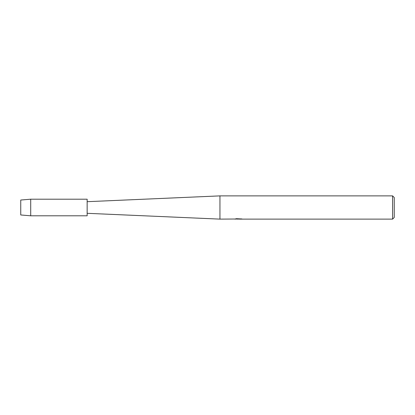 <?xml version="1.0" encoding="UTF-8"?>
<svg xmlns="http://www.w3.org/2000/svg" width="415" height="415" viewBox="0 0 415 415"><rect width="100%" height="100%" fill="white"/><g stroke="black" fill="none" stroke-linecap="round" stroke-linejoin="round"><path stroke-width="0.62" d="M20.75 214.97L20.75 200.03L30.71 199.2L87.15 199.2L87.15 215.8L30.71 215.8L20.75 214.97L20.75 200.03M234.766 219.016L219.95 219.12L87.15 213.31M219.95 219.12L219.95 195.88L392.59 195.88L394.25 197.54L394.25 217.46L392.59 219.12L239.362 219.12L241.317 218.861M87.15 201.69L219.95 195.88M238.843 219.037L237.074 219.037M238.251 219.12L237.759 219.12M392.59 219.12L392.59 195.88M234.766 219.099L238.672 218.944L235.326 218.944L236.415 218.695L241.738 218.97M242.173 219.016C238.687 219.037 238.687 219.063 242.173 219.089M236.815 219.037L239.362 219.037M235.658 218.855L238.672 218.944M30.71 215.8L30.71 199.2"/></g></svg>
